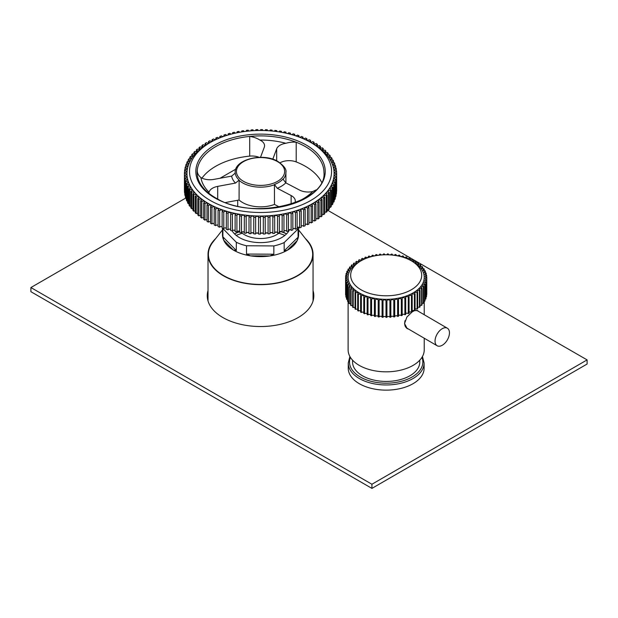 <?xml version="1.0" encoding="UTF-8"?>
<svg xmlns="http://www.w3.org/2000/svg" width="618" height="618" viewBox="0 0 618 618"><rect width="100%" height="100%" fill="white"/><g stroke="black" fill="none" stroke-linecap="round" stroke-linejoin="round"><path stroke-width="0.93" d="M215.667 238.587A52.515 30.321 0 0 0 208.019 254.338A52.515 30.321 0 0 0 282.032 282.009A52.515 30.321 0 0 0 313.056 254.338A52.515 30.321 0 0 0 305.416 238.587M348.251 363.06L348.251 368.243A37.93 21.9 0 0 0 357.343 382.465A37.93 21.9 0 0 0 399.313 388.784A37.93 21.9 0 0 0 424.11 368.243L424.11 363.06A37.93 21.9 180 0 1 399.313 383.608A37.93 21.9 180 0 1 357.343 377.289A37.93 21.9 180 0 1 348.251 363.06L349.896 356.486M352.561 360.155L352.561 362.024A33.619 19.405 0 0 0 360.618 374.632A33.619 19.405 0 0 0 397.814 380.232A33.619 19.405 0 0 0 419.792 362.024L419.792 360.155M286.536 233.905A39.706 22.92 0 0 0 282.611 232.175M282.055 231.966A39.706 22.92 0 0 0 280.773 231.511M239.676 231.727A39.706 22.92 0 0 0 234.539 233.905M234.5 233.874A38.44 22.194 180 0 1 239.676 231.557M281.105 231.449A38.44 22.194 180 0 1 281.8 231.711M282.866 232.136A38.44 22.194 180 0 1 286.574 233.874M236.2 235.404A40.85 23.584 180 0 1 242.271 233.249M278.811 233.249A40.85 23.584 180 0 1 284.883 235.404M289.533 229.633A29.934 17.281 180 0 1 287.864 232.399A29.934 17.281 180 0 1 259.151 242.604A29.934 17.281 180 0 1 232.198 230.908M298.594 229.911L308.019 241.908A52.136 30.104 180 0 1 308.127 266.636A52.136 30.104 180 0 1 239.243 281.816A52.136 30.104 180 0 1 212.947 242.047A52.136 30.104 180 0 1 213.055 241.908A52.136 30.104 180 0 1 213.171 241.769M298.455 227.2A38.053 21.97 180 0 1 298.069 228.977L284.172 242.565L284.172 250.846L298.069 237.266L297.165 240.618A38.053 21.97 180 0 1 295.273 243.639A38.053 21.97 180 0 1 287.254 250.305A38.053 21.97 180 0 1 269.911 255.952A38.053 21.97 180 0 1 250.429 255.844A38.053 21.97 180 0 1 233.287 249.996A38.053 21.97 180 0 1 223.708 240.201A38.053 21.97 180 0 1 222.48 234.662L222.48 228.181M298.069 237.266L298.069 228.977M298.594 227.223L298.594 234.662A38.053 21.97 180 0 1 297.165 240.618L287.254 250.305L284.172 250.846M284.172 242.565A38.053 21.97 180 0 1 273.844 245.925L246.52 245.763L246.52 254.052L273.844 254.214L273.844 245.925M273.844 254.214L269.911 255.952L250.429 255.844L246.52 254.052M246.52 245.763A38.053 21.97 180 0 1 236.315 242.287L222.889 228.544L222.889 236.833L236.315 250.568L236.315 242.287M236.315 250.568L233.287 249.996L223.708 240.201L222.889 236.833M241.507 232.623A22.835 13.187 0 0 0 259.575 238.509A22.835 13.187 0 0 0 280.703 231.518M191.719 156.493L191.719 154.786A76.114 43.94 0 0 1 192.546 153.797A1.499 0.865 0 0 0 192.561 153.812A1.499 0.865 0 0 0 194.176 153.959A1.499 0.865 0 0 0 195.064 153.171A1.499 0.865 0 0 0 194.577 152.53A1.499 0.865 0 0 0 193.897 152.329A76.114 43.94 0 0 1 194.832 151.371A1.499 0.865 0 0 0 194.909 151.425A1.499 0.865 0 0 0 196.524 151.572A1.499 0.865 0 0 0 197.412 150.784A1.499 0.865 0 0 0 196.926 150.143A1.499 0.865 0 0 0 196.331 149.95A76.114 43.94 0 0 1 197.374 149.038A1.499 0.865 0 0 0 197.513 149.123A1.499 0.865 0 0 0 199.127 149.27A1.499 0.865 0 0 0 200.016 148.482A1.499 0.865 0 0 0 199.529 147.841A1.499 0.865 0 0 0 199.027 147.671A76.114 43.94 0 0 1 200.162 146.798A1.499 0.865 0 0 0 200.363 146.922A1.499 0.865 0 0 0 201.978 147.076A1.499 0.865 0 0 0 202.866 146.288A1.499 0.865 0 0 0 202.372 145.647A1.499 0.865 0 0 0 201.962 145.493L201.962 147.076M301.229 225.964A1.499 0.865 180 0 1 303.222 225.972A1.499 0.865 180 0 1 303.639 226.343L303.639 209.772A1.499 0.865 0 0 0 303.222 209.402A1.499 0.865 0 0 0 301.615 209.247A1.499 0.865 0 0 0 300.719 210.043A1.499 0.865 0 0 0 301.213 210.676A1.499 0.865 0 0 0 301.229 210.692L301.229 227.262A76.114 43.94 0 0 1 299.614 227.833L299.614 211.263A76.114 43.94 0 0 0 301.229 210.692M305.184 224.342A1.499 0.865 180 0 1 307.107 224.388A1.499 0.865 180 0 1 307.494 224.705L307.494 208.135A1.499 0.865 0 0 0 307.107 207.818A1.499 0.865 0 0 0 305.501 207.663A1.499 0.865 0 0 0 304.604 208.459A1.499 0.865 0 0 0 305.099 209.1A1.499 0.865 0 0 0 305.184 209.139L305.184 225.709A76.114 43.94 0 0 1 303.639 226.343M308.969 222.596A1.499 0.865 180 0 1 310.815 222.665A1.499 0.865 180 0 1 311.163 222.936L311.163 206.366A1.499 0.865 0 0 0 310.815 206.095A1.499 0.865 0 0 0 309.201 205.948A1.499 0.865 0 0 0 308.312 206.736A1.499 0.865 0 0 0 308.807 207.378A1.499 0.865 0 0 0 308.969 207.447L308.969 224.025A76.114 43.94 0 0 1 307.494 224.705M312.561 220.711A1.499 0.865 180 0 1 314.33 220.819A1.499 0.865 180 0 1 314.632 221.035L314.632 204.465A1.499 0.865 0 0 0 314.33 204.241A1.499 0.865 0 0 0 312.716 204.094A1.499 0.865 0 0 0 311.827 204.882A1.499 0.865 0 0 0 312.314 205.524A1.499 0.865 0 0 0 312.561 205.632L312.561 222.202A76.114 43.94 0 0 1 311.163 222.936M315.945 218.71A1.499 0.865 180 0 1 317.629 218.842A1.499 0.865 180 0 1 317.884 219.019L317.884 202.441A1.499 0.865 0 0 0 317.629 202.271A1.499 0.865 0 0 0 316.022 202.117A1.499 0.865 0 0 0 315.126 202.905A1.499 0.865 0 0 0 315.62 203.546A1.499 0.865 0 0 0 315.945 203.677L315.945 220.255A76.114 43.94 0 0 1 314.632 221.035M319.112 216.594A1.499 0.865 180 0 1 320.711 216.748A1.499 0.865 180 0 1 320.92 216.879L320.92 200.309A1.499 0.865 0 0 0 320.711 200.178A1.499 0.865 0 0 0 319.104 200.031A1.499 0.865 0 0 0 318.208 200.819A1.499 0.865 0 0 0 318.703 201.46A1.499 0.865 0 0 0 319.112 201.615L319.112 218.185A76.114 43.94 0 0 1 317.884 219.019M322.048 214.376A1.499 0.865 180 0 1 323.562 214.554A1.499 0.865 180 0 1 323.708 214.639L323.708 198.069A1.499 0.865 0 0 0 323.562 197.976A1.499 0.865 0 0 0 321.947 197.83A1.499 0.865 0 0 0 321.059 198.617A1.499 0.865 0 0 0 321.553 199.259A1.499 0.865 0 0 0 322.048 199.429L322.048 216.006A76.114 43.94 0 0 1 320.92 216.879M324.744 212.067A1.499 0.865 180 0 1 326.165 212.252A1.499 0.865 180 0 1 326.25 212.298L326.25 195.728A1.499 0.865 0 0 0 326.165 195.682A1.499 0.865 0 0 0 324.55 195.527A1.499 0.865 0 0 0 323.662 196.323A1.499 0.865 0 0 0 324.156 196.964A1.499 0.865 0 0 0 324.744 197.15L324.744 213.72A76.114 43.94 0 0 1 323.708 214.639M327.185 209.664A1.499 0.865 180 0 1 328.513 209.865A1.499 0.865 180 0 1 328.529 209.873L328.529 193.303A1.499 0.865 0 0 0 328.513 193.295A1.499 0.865 0 0 0 326.899 193.14A1.499 0.865 0 0 0 326.01 193.936A1.499 0.865 0 0 0 326.505 194.577A1.499 0.865 0 0 0 327.185 194.778L327.185 211.348A76.114 43.94 0 0 1 326.25 212.298M329.363 207.184A1.499 0.865 180 0 1 330.545 207.37L330.545 190.8A1.499 0.865 0 0 0 328.954 190.684A1.499 0.865 0 0 0 328.096 191.464A1.499 0.865 0 0 0 328.591 192.105A1.499 0.865 0 0 0 329.363 192.322L329.363 208.892A76.114 43.94 0 0 1 328.529 209.873M331.263 204.635A1.499 0.865 180 0 1 332.283 204.797L332.283 188.227A1.499 0.865 0 0 0 330.723 188.158A1.499 0.865 0 0 0 329.912 188.93A1.499 0.865 0 0 0 330.398 189.564A1.499 0.865 0 0 0 331.263 189.788L331.263 206.358A76.114 43.94 0 0 1 330.545 207.37M332.893 202.04A1.499 0.865 180 0 1 333.735 202.171L333.735 185.593A1.499 0.865 0 0 0 332.214 185.57A1.499 0.865 0 0 0 331.441 186.327A1.499 0.865 0 0 0 331.936 186.968A1.499 0.865 0 0 0 332.893 187.192L332.893 203.762A76.114 43.94 0 0 1 332.283 204.797M334.23 199.382A1.499 0.865 180 0 1 334.902 199.49L334.902 182.92A1.499 0.865 0 0 0 332.685 183.677A1.499 0.865 0 0 0 333.179 184.319A1.499 0.865 0 0 0 334.23 184.543L334.23 201.113A76.114 43.94 0 0 1 333.735 202.171M335.28 196.702A1.499 0.865 180 0 1 335.775 196.779L335.775 180.201A1.499 0.865 0 0 0 333.643 180.989A1.499 0.865 0 0 0 334.137 181.63A1.499 0.865 0 0 0 335.28 181.846L335.28 198.417A76.114 43.94 0 0 1 334.902 199.49M336.037 193.99A1.499 0.865 180 0 1 336.346 194.037L336.346 177.466A1.499 0.865 0 0 0 334.307 178.27A1.499 0.865 0 0 0 334.794 178.911A1.499 0.865 0 0 0 336.037 179.12L336.037 195.697A76.114 43.94 0 0 1 335.775 196.779M336.493 191.263A1.499 0.865 180 0 1 336.625 191.279L336.625 174.709A1.499 0.865 0 0 0 334.67 175.527A1.499 0.865 0 0 0 335.165 176.169A1.499 0.865 0 0 0 336.493 176.377L336.493 192.947A76.114 43.94 0 0 1 336.346 194.037M336.601 173.619L336.601 171.951A1.499 0.865 0 0 0 334.74 172.785A1.499 0.865 0 0 0 335.226 173.426A1.499 0.865 0 0 0 336.656 173.612L336.656 190.189A76.114 43.94 0 0 1 336.625 191.279M336.277 170.892L336.277 169.193A1.499 0.865 0 0 0 334.5 170.043A1.499 0.865 0 0 0 334.995 170.684A1.499 0.865 0 0 0 336.509 170.854A76.114 43.94 0 0 1 336.601 171.951M335.651 168.173L335.651 166.458A1.499 0.865 0 0 0 333.975 167.316A1.499 0.865 0 0 0 334.462 167.957A1.499 0.865 0 0 0 336.068 168.104A76.114 43.94 0 0 1 336.277 169.193M334.732 165.469L334.732 163.747A1.499 0.865 0 0 0 333.148 164.612A1.499 0.865 0 0 0 333.635 165.253A1.499 0.865 0 0 0 335.327 165.377A76.114 43.94 0 0 1 335.651 166.458M333.519 162.804L333.519 161.074A1.499 0.865 0 0 0 332.028 161.939A1.499 0.865 0 0 0 332.523 162.58A1.499 0.865 0 0 0 334.292 162.688A76.114 43.94 0 0 1 334.732 163.747M332.02 160.178L332.02 158.455A1.499 0.865 0 0 0 330.622 159.32A1.499 0.865 0 0 0 331.109 159.962A1.499 0.865 0 0 0 332.963 160.031A76.114 43.94 0 0 1 333.519 161.074M330.236 157.605L330.236 155.898A1.499 0.865 0 0 0 328.93 156.748A1.499 0.865 0 0 0 329.425 157.389A1.499 0.865 0 0 0 331.348 157.435A76.114 43.94 0 0 1 332.02 158.455M328.181 155.103L328.181 153.403A1.499 0.865 0 0 0 326.968 154.253A1.499 0.865 0 0 0 327.455 154.894A1.499 0.865 0 0 0 329.456 154.902A76.114 43.94 0 0 1 330.236 155.898M325.856 152.661L325.856 150.993A1.499 0.865 0 0 0 324.736 151.827A1.499 0.865 0 0 0 325.222 152.468A1.499 0.865 0 0 0 327.293 152.437A76.114 43.94 0 0 1 328.181 153.403M323.276 150.313L323.276 148.668A1.499 0.865 0 0 0 322.241 149.486A1.499 0.865 0 0 0 322.735 150.128A1.499 0.865 0 0 0 324.859 150.058A76.114 43.94 0 0 1 325.856 150.993M320.441 148.05L320.441 146.443A1.499 0.865 0 0 0 319.498 147.246A1.499 0.865 0 0 0 319.993 147.887A1.499 0.865 0 0 0 322.179 147.772A76.114 43.94 0 0 1 323.276 148.668M317.374 145.887L317.374 144.326A1.499 0.865 0 0 0 316.516 145.106A1.499 0.865 0 0 0 317.011 145.748A1.499 0.865 0 0 0 319.259 145.593A76.114 43.94 0 0 1 320.441 146.443M314.083 143.832L314.083 142.318A1.499 0.865 0 0 0 313.311 143.075A1.499 0.865 0 0 0 313.805 143.716A1.499 0.865 0 0 0 316.099 143.515A76.114 43.94 0 0 1 317.374 144.326M310.584 141.901L310.584 140.441A1.499 0.865 0 0 0 309.888 141.167A1.499 0.865 0 0 0 310.383 141.808A1.499 0.865 0 0 0 312.723 141.561A76.114 43.94 0 0 1 314.083 142.318M306.883 140.085L306.883 138.695A1.499 0.865 0 0 0 306.265 139.39A1.499 0.865 0 0 0 306.76 140.031A1.499 0.865 0 0 0 309.139 139.73A76.114 43.94 0 0 1 310.584 140.441M302.998 138.409L302.998 137.08A1.499 0.865 0 0 0 302.457 137.744A1.499 0.865 0 0 0 302.951 138.386A1.499 0.865 0 0 0 305.369 138.038A76.114 43.94 0 0 1 306.883 138.695M298.95 136.872L298.95 135.612A1.499 0.865 0 0 0 298.479 136.246A1.499 0.865 0 0 0 298.973 136.879A1.499 0.865 0 0 0 301.414 136.485A76.114 43.94 0 0 1 302.998 137.08M294.747 135.473L294.747 134.299A1.499 0.865 0 0 0 294.346 134.886A1.499 0.865 0 0 0 294.84 135.527A1.499 0.865 0 0 0 297.304 135.072A76.114 43.94 0 0 1 298.95 135.612M290.414 134.23L290.414 133.133A1.499 0.865 0 0 0 290.074 133.681A1.499 0.865 0 0 0 290.514 134.291M285.956 133.14L285.956 132.128A1.499 0.865 0 0 0 285.671 132.638A1.499 0.865 0 0 0 286.034 133.194M281.399 132.213L281.399 131.294A1.499 0.865 0 0 0 281.175 131.75A1.499 0.865 0 0 0 281.499 132.291M276.764 131.449L276.764 130.614A1.499 0.865 0 0 0 276.578 131.031A1.499 0.865 0 0 0 276.903 131.572M272.067 130.846L272.067 130.112A1.499 0.865 0 0 0 271.92 130.483A1.499 0.865 0 0 0 272.26 131.031M267.316 130.413L267.316 129.78A1.499 0.865 0 0 0 267.215 130.097A1.499 0.865 0 0 0 267.586 130.668M262.542 130.151L262.542 129.626A1.499 0.865 0 0 0 262.472 129.888A1.499 0.865 0 0 0 262.889 130.491M257.76 130.066L257.76 129.633A1.499 0.865 0 0 0 257.714 129.85A1.499 0.865 0 0 0 258.2 130.491M252.994 130.143L252.994 129.826A1.499 0.865 0 0 0 252.963 129.981A1.499 0.865 0 0 0 253.457 130.622A1.499 0.865 0 0 0 253.542 130.668M248.251 130.398L248.251 130.182A1.499 0.865 0 0 0 248.235 130.29A1.499 0.865 0 0 0 248.73 130.931A1.499 0.865 0 0 0 248.93 131.016M243.562 130.823L243.562 130.715A1.499 0.865 0 0 0 243.554 130.769A1.499 0.865 0 0 0 244.048 131.41A1.499 0.865 0 0 0 244.38 131.541M237.042 132.777A1.499 0.865 0 0 0 237.382 132.229A1.499 0.865 0 0 0 237.127 131.742A76.114 43.94 0 0 1 238.934 131.418A1.499 0.865 0 0 0 239.421 132.051A1.499 0.865 0 0 0 239.939 132.229M232.546 133.782A1.499 0.865 0 0 0 232.94 133.202A1.499 0.865 0 0 0 232.623 132.669A76.114 43.94 0 0 1 234.392 132.283A1.499 0.865 0 0 0 234.879 132.862A1.499 0.865 0 0 0 235.605 133.071M228.057 135.002A1.499 0.865 0 0 0 228.606 134.338A1.499 0.865 0 0 0 228.235 133.766A76.114 43.94 0 0 1 229.958 133.31A1.499 0.865 0 0 0 230.437 133.843A1.499 0.865 0 0 0 231.441 134.067M201.962 145.493A76.114 43.94 0 0 1 203.191 144.658A1.499 0.865 0 0 0 203.446 144.836A1.499 0.865 0 0 0 205.06 144.983A1.499 0.865 0 0 0 205.948 144.195A1.499 0.865 0 0 0 205.454 143.554A1.499 0.865 0 0 0 205.13 143.422A76.114 43.94 0 0 1 206.443 142.634A1.499 0.865 0 0 0 206.752 142.858A1.499 0.865 0 0 0 208.359 143.005A1.499 0.865 0 0 0 209.255 142.217A1.499 0.865 0 0 0 208.76 141.576A1.499 0.865 0 0 0 208.513 141.476A76.114 43.94 0 0 1 209.911 140.734A1.499 0.865 0 0 0 210.259 141.004A1.499 0.865 0 0 0 211.874 141.159A1.499 0.865 0 0 0 212.762 140.363A1.499 0.865 0 0 0 212.275 139.73A1.499 0.865 0 0 0 212.105 139.653A76.114 43.94 0 0 1 213.581 138.965A1.499 0.865 0 0 0 213.967 139.289A1.499 0.865 0 0 0 215.582 139.436A1.499 0.865 0 0 0 216.47 138.648A1.499 0.865 0 0 0 215.976 138.007A1.499 0.865 0 0 0 215.891 137.961A76.114 43.94 0 0 1 217.436 137.335A1.499 0.865 0 0 0 217.853 137.706A1.499 0.865 0 0 0 219.467 137.853A1.499 0.865 0 0 0 220.356 137.065A1.499 0.865 0 0 0 219.869 136.423A76.114 43.94 0 0 1 221.46 135.844A1.499 0.865 0 0 0 221.908 136.261A1.499 0.865 0 0 0 223.515 136.416A1.499 0.865 0 0 0 224.404 135.628A1.499 0.865 0 0 0 223.971 135.01A76.114 43.94 0 0 1 225.64 134.5A1.499 0.865 0 0 0 226.103 134.979A1.499 0.865 0 0 0 227.517 135.164M200.927 177.59A59.838 34.546 0 0 0 209.046 192.19A12.684 7.323 180 0 1 217.69 186.381L217.69 199.073C255.079 220.997 327.185 202.063 323.963 172.515A63.43 36.616 0 0 0 303.144 145.384A63.43 36.616 0 0 0 296.207 142.233A63.43 36.616 0 0 0 249.711 136.431A63.43 36.616 0 0 0 197.281 169.819C197.049 172.847 198.262 175.435 200.927 177.59A12.684 7.323 180 0 0 213.813 179.405L231.642 176.099L235.249 173.102A25.33 14.623 0 0 0 239.127 180.07L239.089 200.016L225.462 202.542M197.281 171.124L197.281 169.819A63.43 36.616 0 0 0 197.111 172.515C197.343 182.835 204.195 191.688 217.675 199.066M280.101 162.797A12.684 7.323 180 0 1 296.207 161.916A63.43 36.616 180 0 1 303.144 165.068A63.43 36.616 180 0 1 321.584 182.256M308.251 141.097A71.039 41.012 0 0 0 210.305 142.48A71.039 41.012 0 0 0 212.824 201.862A71.039 41.012 0 0 0 311.982 199.761A71.039 41.012 0 0 0 310.769 142.48A71.039 41.012 0 0 0 308.251 141.097M210.305 142.48L208.513 143.515A73.573 42.48 0 0 0 211.117 205.021A73.573 42.48 0 0 0 313.82 202.843A73.573 42.48 0 0 0 312.569 143.515L310.769 142.48M296.207 161.916L296.207 142.233C293.056 141.87 289.603 142.225 285.848 143.283A59.838 34.546 0 0 0 259.884 140.039C256.849 138.138 253.457 136.933 249.711 136.431L249.711 156.115A12.684 7.323 180 0 1 259.205 157.351M259.884 140.039A12.684 7.323 180 0 1 260.394 140.294A12.684 7.323 180 0 1 264.566 145.724A12.684 7.323 180 0 1 264.28 147.269L260.51 157.335M199.027 147.671L199.027 149.293M196.331 149.95L196.331 151.611M193.897 152.329L193.897 154.013M191.719 154.786A1.499 0.865 180 0 1 192.978 155.636A1.499 0.865 180 0 1 192.121 156.416A1.499 0.865 180 0 1 190.529 156.308A76.114 43.94 0 0 0 189.811 157.312L189.811 159.035M189.811 157.312A1.499 0.865 180 0 1 191.171 158.177A1.499 0.865 180 0 1 190.352 158.942A1.499 0.865 180 0 1 188.799 158.88A76.114 43.94 0 0 0 188.189 159.907L188.189 161.638M188.189 159.907A1.499 0.865 180 0 1 189.633 160.773A1.499 0.865 180 0 1 188.861 161.53A1.499 0.865 180 0 1 187.339 161.507A76.114 43.94 0 0 0 186.845 162.565L186.845 164.288M186.845 162.565A1.499 0.865 180 0 1 188.39 163.422A1.499 0.865 180 0 1 186.172 164.187A76.114 43.94 0 0 0 185.794 165.253L185.794 166.976M185.794 165.253A1.499 0.865 180 0 1 187.432 166.118A1.499 0.865 180 0 1 185.3 166.899A76.114 43.94 0 0 0 185.037 167.98L185.037 169.687M185.037 167.98A1.499 0.865 180 0 1 186.775 168.838A1.499 0.865 180 0 1 184.728 169.641A76.114 43.94 0 0 0 184.581 170.73L184.581 172.414M184.581 170.73A1.499 0.865 180 0 1 186.404 171.572A1.499 0.865 180 0 1 184.45 172.391A76.114 43.94 0 0 0 184.427 173.488L184.427 190.058A1.499 0.865 180 0 1 184.473 190.05M184.566 192.816A76.114 43.94 0 0 1 184.473 191.727L184.473 175.157A76.114 43.94 0 0 0 184.566 176.246L184.566 192.816A1.499 0.865 180 0 1 184.797 192.785M185.014 195.566A76.114 43.94 0 0 1 184.797 194.485L184.797 177.907A76.114 43.94 0 0 0 185.014 178.996L185.014 195.566A1.499 0.865 180 0 1 185.423 195.504M185.755 198.293A76.114 43.94 0 0 1 185.423 197.219L185.423 180.649A76.114 43.94 0 0 0 185.755 181.723L185.755 198.293A1.499 0.865 180 0 1 186.342 198.2M186.791 200.989A76.114 43.94 0 0 1 186.342 199.931L186.342 183.353A76.114 43.94 0 0 0 186.791 184.419L186.791 200.989A1.499 0.865 180 0 1 187.555 200.873M188.119 203.639A76.114 43.94 0 0 1 187.555 202.596L187.555 186.026A76.114 43.94 0 0 0 188.119 187.069L188.119 203.639A1.499 0.865 180 0 1 189.054 203.492M189.734 206.242A76.114 43.94 0 0 1 189.054 205.222L189.054 188.644A76.114 43.94 0 0 0 189.734 189.672L189.734 206.242A1.499 0.865 180 0 1 190.838 206.064M191.626 208.776A76.114 43.94 0 0 1 190.838 207.779L190.838 191.209A76.114 43.94 0 0 0 191.626 192.206L191.626 208.776A1.499 0.865 180 0 1 192.901 208.575M193.789 211.24A76.114 43.94 0 0 1 192.901 210.274L192.901 193.697A76.114 43.94 0 0 0 193.789 194.662L193.789 211.24A1.499 0.865 180 0 1 195.226 211.008M196.215 213.619A76.114 43.94 0 0 1 195.226 212.685L195.226 196.115A76.114 43.94 0 0 0 196.215 197.042L196.215 213.619A1.499 0.865 180 0 1 197.806 213.364M198.896 215.898A76.114 43.94 0 0 1 197.806 215.01L197.806 198.432A76.114 43.94 0 0 0 198.896 199.328L198.896 215.898A1.499 0.865 180 0 1 200.634 215.628M201.823 218.084A76.114 43.94 0 0 1 200.634 217.235L200.634 200.657A76.114 43.94 0 0 0 201.823 201.514L201.823 218.084A1.499 0.865 180 0 1 203.701 217.791M204.983 220.155A76.114 43.94 0 0 1 203.701 219.351L203.701 202.781A76.114 43.94 0 0 0 204.983 203.585L204.983 220.155A1.499 0.865 180 0 1 206.991 219.838M208.359 222.117A76.114 43.94 0 0 1 206.991 221.352L206.991 204.782A76.114 43.94 0 0 0 208.359 205.539L208.359 222.117A1.499 0.865 180 0 1 210.499 221.777M211.935 223.94A76.114 43.94 0 0 1 210.499 223.237L210.499 206.659A76.114 43.94 0 0 0 211.935 207.37L211.935 223.94A1.499 0.865 180 0 1 214.199 223.585M215.713 225.64A76.114 43.94 0 0 1 214.199 224.983L214.199 208.413A76.114 43.94 0 0 0 215.713 209.062L215.713 225.64A1.499 0.865 180 0 1 218.077 225.261M219.66 227.192A76.114 43.94 0 0 1 218.077 226.59L218.077 210.02A76.114 43.94 0 0 0 219.66 210.622L219.66 227.192A1.499 0.865 180 0 1 222.125 226.806M223.778 228.598A76.114 43.94 0 0 1 222.125 228.057L222.125 211.487A76.114 43.94 0 0 0 223.778 212.028L223.778 228.598A1.499 0.865 180 0 1 224.844 227.957A1.499 0.865 180 0 1 226.327 228.196M228.034 229.857A76.114 43.94 0 0 1 226.327 229.378L226.327 212.808A76.114 43.94 0 0 0 228.034 213.287L228.034 229.857A1.499 0.865 180 0 1 229.116 229.154A1.499 0.865 180 0 1 230.668 229.44M232.414 230.954A76.114 43.94 0 0 1 230.668 230.545L230.668 213.967A76.114 43.94 0 0 0 232.414 214.384L232.414 230.954A1.499 0.865 180 0 1 233.511 230.205A1.499 0.865 180 0 1 235.118 230.529M236.91 231.897A76.114 43.94 0 0 1 235.118 231.541L235.118 214.971A76.114 43.94 0 0 0 236.91 215.327L236.91 231.897A1.499 0.865 180 0 1 238.015 231.086A1.499 0.865 180 0 1 239.676 231.464M239.676 232.383L239.676 215.813A76.114 43.94 0 0 0 241.507 216.099L241.507 232.669A76.114 43.94 0 0 1 239.676 232.383M244.311 233.056L244.311 216.485A76.114 43.94 0 0 0 246.165 216.702L246.165 233.28A76.114 43.94 0 0 1 244.311 233.056M249.015 233.558L249.015 216.988A76.114 43.94 0 0 0 250.893 217.142L250.893 233.712A76.114 43.94 0 0 1 249.015 233.558M253.759 233.89L253.759 217.32A76.114 43.94 0 0 0 255.651 217.405L255.651 233.975A76.114 43.94 0 0 1 253.759 233.89M258.533 234.052L258.533 217.482A76.114 43.94 0 0 0 260.425 217.497L260.425 234.067A76.114 43.94 0 0 1 258.533 234.052M263.314 234.037L263.314 217.466A76.114 43.94 0 0 0 265.207 217.412L265.207 233.983A76.114 43.94 0 0 1 263.314 234.037M268.088 233.851L268.088 217.281A76.114 43.94 0 0 0 269.966 217.157L269.966 233.728A76.114 43.94 0 0 1 268.088 233.851M272.824 233.488L272.824 216.918A76.114 43.94 0 0 0 274.693 216.725L274.693 233.303A76.114 43.94 0 0 1 272.824 233.488M277.521 232.963L277.521 216.385A76.114 43.94 0 0 0 279.359 216.13L279.359 232.7A76.114 43.94 0 0 1 277.521 232.963M282.148 232.26L282.148 215.69A76.114 43.94 0 0 0 283.956 215.365L283.956 231.935A76.114 43.94 0 0 1 282.148 232.26A1.499 0.865 180 0 0 281.043 231.426A1.499 0.865 180 0 0 279.359 231.82M286.682 231.395L286.682 214.817A76.114 43.94 0 0 0 288.451 214.431L288.451 231.008A76.114 43.94 0 0 1 286.682 231.395A1.499 0.865 180 0 0 285.586 230.614A1.499 0.865 180 0 0 283.956 230.962M291.124 230.367L291.124 213.789A76.114 43.94 0 0 0 292.847 213.341L292.847 229.911A76.114 43.94 0 0 1 291.124 230.367A1.499 0.865 180 0 0 290.027 229.641A1.499 0.865 180 0 0 288.451 229.942M295.435 229.178L295.435 212.6A76.114 43.94 0 0 0 297.111 212.09L297.111 228.66A76.114 43.94 0 0 1 295.435 229.178A1.499 0.865 180 0 0 294.361 228.506A1.499 0.865 180 0 0 292.847 228.768M303.639 209.772A76.114 43.94 0 0 0 305.184 209.139M307.494 208.135A76.114 43.94 0 0 0 308.969 207.447M311.163 206.366A76.114 43.94 0 0 0 312.561 205.632M314.632 204.465A76.114 43.94 0 0 0 315.945 203.677M317.884 202.441A76.114 43.94 0 0 0 319.112 201.615M320.92 200.309A76.114 43.94 0 0 0 322.048 199.429M323.708 198.069A76.114 43.94 0 0 0 324.744 197.15M326.25 195.728A76.114 43.94 0 0 0 327.185 194.778M328.529 193.303A76.114 43.94 0 0 0 329.363 192.322M330.545 190.8A76.114 43.94 0 0 0 331.263 189.788M332.283 188.227A76.114 43.94 0 0 0 332.893 187.192M333.735 185.593A76.114 43.94 0 0 0 334.23 184.543M334.902 182.92A76.114 43.94 0 0 0 335.28 181.846M335.775 180.201A76.114 43.94 0 0 0 336.037 179.12M336.346 177.466A76.114 43.94 0 0 0 336.493 176.377M336.625 174.709A76.114 43.94 0 0 0 336.656 173.612M294.747 134.299A76.114 43.94 0 0 0 293.048 133.82A1.499 0.865 0 0 1 291.418 134.546M290.414 133.133A76.114 43.94 0 0 0 288.66 132.715A1.499 0.865 0 0 1 287.331 133.496M285.956 132.128A76.114 43.94 0 0 0 284.164 131.781A1.499 0.865 0 0 1 283.075 132.584M281.399 131.294A76.114 43.94 0 0 0 279.575 131.001L279.575 131.062M276.764 130.614A76.114 43.94 0 0 0 274.91 130.398L274.91 130.56M272.067 130.112A76.114 43.94 0 0 0 270.19 129.965L270.19 130.236M267.316 129.78A76.114 43.94 0 0 0 265.431 129.695L265.431 130.074M262.542 129.626A76.114 43.94 0 0 0 260.649 129.61L260.649 130.089M257.76 129.633A76.114 43.94 0 0 0 255.867 129.687L255.867 130.274M252.994 129.826A76.114 43.94 0 0 0 251.109 129.95L251.109 130.637M248.251 130.182A76.114 43.94 0 0 0 246.389 130.375L246.389 131.163M243.562 130.715A76.114 43.94 0 0 0 241.715 130.97L241.715 131.85M237.127 131.742L237.127 132.708M232.623 132.669L232.623 133.727M228.235 133.766L228.235 134.909M223.971 135.01L223.971 136.238M219.869 136.423A1.499 0.865 0 0 0 219.846 136.416L219.846 137.714M215.891 137.961L215.891 139.328M212.105 139.653L212.105 141.082M208.513 141.476L208.513 142.959M205.13 143.422L205.13 144.967M201.97 178.131A63.43 36.616 180 0 1 249.711 156.115M276.679 160.757L276.679 148.814L272.793 159.197M276.679 148.814A12.684 7.323 180 0 1 285.848 143.283M296.416 202.24A59.838 34.546 0 0 0 312.685 191.534L316.007 189.958M312.685 191.534A12.684 7.323 180 0 1 299.645 190.112L285.779 182.851A29.015 16.756 180 0 1 277.258 188.281L274.446 184.481A25.33 14.623 0 0 0 282.967 179.05L285.779 182.851M197.281 169.819L197.25 170.421M291.124 204.102L291.124 195.543L277.258 188.281M279.321 206.968L274.477 204.434L274.446 184.481M291.124 195.543A12.684 7.323 180 0 1 295.296 200.966A12.684 7.323 180 0 1 294.879 202.82M209.046 192.19L208.884 193.195M217.69 186.381L235.52 183.075A29.015 16.756 180 0 1 231.642 176.099M239.127 180.07L235.52 183.075M229.664 229.131A71.039 41.012 0 0 0 230.568 229.378M233.743 230.182A71.039 41.012 0 0 0 235.049 230.475M238.007 231.093A71.039 41.012 0 0 0 239.575 231.387M242.403 231.85A71.039 41.012 0 0 0 244.172 232.105M246.906 232.445A71.039 41.012 0 0 0 248.815 232.646M251.495 232.878A71.039 41.012 0 0 0 253.496 233.009M256.138 233.133A71.039 41.012 0 0 0 258.185 233.187M260.819 233.21A71.039 41.012 0 0 0 262.874 233.187M265.508 233.11A71.039 41.012 0 0 0 267.54 233.009M270.197 232.831A71.039 41.012 0 0 0 272.152 232.654M274.856 232.368A71.039 41.012 0 0 0 276.694 232.136M279.475 231.727A71.039 41.012 0 0 0 281.144 231.449M284.033 230.9A71.039 41.012 0 0 0 285.47 230.599M288.536 229.888A71.039 41.012 0 0 0 289.641 229.61M293.025 228.668A71.039 41.012 0 0 0 293.565 228.506M274.477 204.434A25.369 14.647 180 0 1 239.089 200.016M297.111 227.439A1.499 0.865 180 0 1 298.564 227.215A1.499 0.865 180 0 1 299.614 227.833M274.693 232.515A1.499 0.865 180 0 1 276.331 232.059A1.499 0.865 180 0 1 277.521 232.855M269.966 233.04A1.499 0.865 180 0 1 271.557 232.53A1.499 0.865 180 0 1 272.824 233.28M265.207 233.395A1.499 0.865 180 0 1 266.737 232.831A1.499 0.865 180 0 1 268.088 233.534M260.425 233.581A1.499 0.865 180 0 1 261.893 232.963A1.499 0.865 180 0 1 263.314 233.612M255.651 233.596A1.499 0.865 180 0 1 257.042 232.924A1.499 0.865 180 0 1 258.533 233.519M250.893 233.442A1.499 0.865 180 0 1 252.206 232.716A1.499 0.865 180 0 1 253.759 233.264M246.165 233.11A1.499 0.865 180 0 1 247.401 232.345A1.499 0.865 180 0 1 249.015 232.831M241.507 232.615A1.499 0.865 180 0 1 242.65 231.804A1.499 0.865 180 0 1 244.311 232.229M184.427 173.488A1.499 0.865 180 0 1 186.342 174.315A1.499 0.865 180 0 1 184.473 175.157M184.566 176.246A1.499 0.865 180 0 1 186.574 177.057A1.499 0.865 180 0 1 184.797 177.907M185.014 178.996A1.499 0.865 180 0 1 187.107 179.792A1.499 0.865 180 0 1 185.423 180.649M185.755 181.723A1.499 0.865 180 0 1 187.934 182.495A1.499 0.865 180 0 1 186.342 183.353M186.791 184.419A1.499 0.865 180 0 1 188.297 184.411A1.499 0.865 180 0 1 189.046 185.161A1.499 0.865 180 0 1 187.555 186.026M188.119 187.069A1.499 0.865 180 0 1 189.656 187.022A1.499 0.865 180 0 1 190.46 187.787A1.499 0.865 180 0 1 189.054 188.644M189.734 189.672A1.499 0.865 180 0 1 191.31 189.571A1.499 0.865 180 0 1 192.144 190.352A1.499 0.865 180 0 1 190.838 191.209M191.626 192.206A1.499 0.865 180 0 1 193.225 192.067A1.499 0.865 180 0 1 194.114 192.855A1.499 0.865 180 0 1 192.901 193.697M193.789 194.662A1.499 0.865 180 0 1 195.419 194.477A1.499 0.865 180 0 1 196.346 195.273A1.499 0.865 180 0 1 195.226 196.115M196.215 197.042A1.499 0.865 180 0 1 197.868 196.802A1.499 0.865 180 0 1 198.834 197.613A1.499 0.865 180 0 1 197.806 198.432M198.896 199.328A1.499 0.865 180 0 1 200.564 199.042A1.499 0.865 180 0 1 201.576 199.861A1.499 0.865 180 0 1 200.634 200.657M201.823 201.514A1.499 0.865 180 0 1 203.5 201.174A1.499 0.865 180 0 1 204.558 202.001A1.499 0.865 180 0 1 203.701 202.781M204.983 203.585A1.499 0.865 180 0 1 206.659 203.191A1.499 0.865 180 0 1 207.764 204.025A1.499 0.865 180 0 1 206.991 204.782M208.359 205.539A1.499 0.865 180 0 1 210.035 205.091A1.499 0.865 180 0 1 211.186 205.933A1.499 0.865 180 0 1 210.499 206.659M211.935 207.37A1.499 0.865 180 0 1 213.612 206.868A1.499 0.865 180 0 1 214.809 207.71A1.499 0.865 180 0 1 214.199 208.413M215.713 209.062A1.499 0.865 180 0 1 217.374 208.505A1.499 0.865 180 0 1 218.617 209.355A1.499 0.865 180 0 1 218.077 210.02M219.66 210.622A1.499 0.865 180 0 1 221.314 210.004A1.499 0.865 180 0 1 222.596 210.862A1.499 0.865 180 0 1 222.125 211.487M223.778 212.028A1.499 0.865 180 0 1 225.4 211.356A1.499 0.865 180 0 1 226.729 212.213A1.499 0.865 180 0 1 226.327 212.808M228.034 213.287A1.499 0.865 180 0 1 229.626 212.561A1.499 0.865 180 0 1 231.008 213.419A1.499 0.865 180 0 1 230.668 213.967M232.414 214.384A1.499 0.865 180 0 1 233.975 213.604A1.499 0.865 180 0 1 235.404 214.469A1.499 0.865 180 0 1 235.118 214.971M236.91 215.327A1.499 0.865 180 0 1 238.432 214.485A1.499 0.865 180 0 1 239.908 215.35A1.499 0.865 180 0 1 239.676 215.813M241.507 216.099A1.499 0.865 180 0 1 241.499 216.068A1.499 0.865 180 0 1 242.998 215.203A1.499 0.865 180 0 1 244.496 216.068A1.499 0.865 180 0 1 244.311 216.485M246.165 216.702A1.499 0.865 180 0 1 246.165 216.624A1.499 0.865 180 0 1 247.656 215.759A1.499 0.865 180 0 1 249.154 216.624A1.499 0.865 180 0 1 249.015 216.988M250.893 217.142A1.499 0.865 180 0 1 250.869 217.003A1.499 0.865 180 0 1 252.368 216.138A1.499 0.865 180 0 1 253.867 217.003A1.499 0.865 180 0 1 253.759 217.32M255.651 217.405A1.499 0.865 180 0 1 255.613 217.212A1.499 0.865 180 0 1 257.111 216.354A1.499 0.865 180 0 1 258.61 217.212A1.499 0.865 180 0 1 258.533 217.482M260.425 217.497A1.499 0.865 180 0 1 260.371 217.25A1.499 0.865 180 0 1 261.862 216.385A1.499 0.865 180 0 1 263.361 217.25A1.499 0.865 180 0 1 263.314 217.466M265.207 217.412A1.499 0.865 180 0 1 265.122 217.119A1.499 0.865 180 0 1 266.613 216.254A1.499 0.865 180 0 1 268.112 217.119A1.499 0.865 180 0 1 268.088 217.281M269.966 217.157A1.499 0.865 180 0 1 269.842 216.81A1.499 0.865 180 0 1 271.341 215.945A1.499 0.865 180 0 1 272.839 216.81A1.499 0.865 180 0 1 272.824 216.918M274.693 216.725A1.499 0.865 180 0 1 274.531 216.339A1.499 0.865 180 0 1 276.022 215.473A1.499 0.865 180 0 1 277.521 216.339A1.499 0.865 180 0 1 277.521 216.385M279.359 216.13A1.499 0.865 180 0 1 279.151 215.69A1.499 0.865 180 0 1 280.649 214.825A1.499 0.865 180 0 1 282.148 215.69M283.956 215.365A1.499 0.865 180 0 1 283.693 214.879A1.499 0.865 180 0 1 285.145 214.013A1.499 0.865 180 0 1 286.682 214.817M288.451 214.431A1.499 0.865 180 0 1 288.142 213.905A1.499 0.865 180 0 1 289.541 213.04A1.499 0.865 180 0 1 291.124 213.789M292.847 213.341A1.499 0.865 180 0 1 292.469 212.77A1.499 0.865 180 0 1 293.828 211.904A1.499 0.865 180 0 1 295.435 212.6M297.111 212.09A1.499 0.865 180 0 1 296.671 211.48A1.499 0.865 180 0 1 297.976 210.622A1.499 0.865 180 0 1 299.614 211.263M278.672 131.827A1.499 0.865 0 0 0 279.575 131.031A1.499 0.865 0 0 0 279.575 131.001M274.168 131.225A1.499 0.865 0 0 0 274.917 130.483A1.499 0.865 0 0 0 274.91 130.398M269.587 130.8A1.499 0.865 0 0 0 270.205 130.097A1.499 0.865 0 0 0 270.19 129.965M264.944 130.545A1.499 0.865 0 0 0 265.462 129.888A1.499 0.865 0 0 0 265.431 129.695M260.263 130.468A1.499 0.865 0 0 0 260.711 129.85A1.499 0.865 0 0 0 260.649 129.61M255.566 130.568A1.499 0.865 0 0 0 255.96 129.981A1.499 0.865 0 0 0 255.867 129.687M250.885 130.846A1.499 0.865 0 0 0 251.232 130.29A1.499 0.865 0 0 0 251.109 129.95M246.219 131.31A1.499 0.865 0 0 0 246.551 130.769A1.499 0.865 0 0 0 246.389 130.375M241.599 131.951A1.499 0.865 0 0 0 241.924 131.41A1.499 0.865 0 0 0 241.715 130.97M208.019 294.732A53.279 30.761 0 0 0 207.378 297.845M208.019 290.591A53.279 30.761 0 0 0 207.262 295.775A53.279 30.761 0 0 0 222.882 317.536A53.279 30.761 0 0 0 280.943 324.187A53.279 30.761 0 0 0 313.82 295.775A53.279 30.761 0 0 0 313.056 290.591M371.92 488.39L371.92 484.249L30.9 287.548L30.9 291.696L371.92 488.39L587.1 364.041L587.1 359.9L327.185 209.981M30.9 287.548L185.686 198.1M220.031 178.254L235.79 169.147M371.92 484.249L587.1 359.9M313.697 297.845A53.279 30.761 0 0 0 313.056 294.732M414.338 310.73L412.183 311.881L406.899 317.042L404.543 323.531L407.208 328.591L408.699 329.162M406.544 328.127A10.406 6.033 120.2 0 0 407.2 328.289M410.182 259.498L410.182 258.455A1.499 0.865 0 0 0 409.873 258.981A1.499 0.865 0 0 0 410.792 259.776A1.499 0.865 0 0 0 412.422 259.591A1.499 0.865 0 0 0 412.53 259.529A40.595 23.438 0 0 1 413.226 259.877A1.499 0.865 0 0 0 412.832 260.464A1.499 0.865 0 0 0 413.751 261.267A1.499 0.865 0 0 0 415.381 261.082A1.499 0.865 0 0 0 415.389 261.074A40.595 23.438 0 0 1 416.022 261.468A1.499 0.865 0 0 0 415.52 262.117A1.499 0.865 0 0 0 416.377 262.897A1.499 0.865 0 0 0 417.969 262.781A40.595 23.438 0 0 1 418.54 263.206A1.499 0.865 0 0 0 417.922 263.901A1.499 0.865 0 0 0 418.718 264.666A1.499 0.865 0 0 0 420.255 264.62A40.595 23.438 0 0 1 420.758 265.076A1.499 0.865 0 0 0 420.016 265.817A1.499 0.865 0 0 0 422.225 266.582A40.595 23.438 0 0 1 422.642 267.061A1.499 0.865 0 0 0 421.785 267.841A1.499 0.865 0 0 0 423.863 268.637A40.595 23.438 0 0 1 424.195 269.139A1.499 0.865 0 0 0 423.199 269.95A1.499 0.865 0 0 0 425.145 270.777A40.595 23.438 0 0 1 425.393 271.294A1.499 0.865 0 0 0 424.257 272.136A1.499 0.865 0 0 0 426.057 272.978A40.595 23.438 0 0 1 426.219 273.511A1.499 0.865 0 0 0 424.945 274.361A1.499 0.865 0 0 0 426.605 275.219A40.595 23.438 0 0 1 426.675 275.759A1.499 0.865 0 0 0 425.254 276.617A1.499 0.865 0 0 0 426.775 277.482L426.775 294.06A40.595 23.438 0 0 1 426.752 294.593L426.752 278.023A40.595 23.438 0 0 0 426.775 277.482M406.907 258.115L406.907 257.204A1.499 0.865 0 0 0 406.683 257.66A1.499 0.865 0 0 0 407.61 258.455A1.499 0.865 0 0 0 409.24 258.27A1.499 0.865 0 0 0 409.425 258.139A40.595 23.438 0 0 1 410.182 258.455M403.446 256.91L403.446 256.146A1.499 0.865 0 0 0 403.291 256.524A1.499 0.865 0 0 0 404.211 257.32A1.499 0.865 0 0 0 405.841 257.142A1.499 0.865 0 0 0 406.103 256.933A40.595 23.438 0 0 1 406.907 257.204M399.815 255.891L399.815 255.28A1.499 0.865 0 0 0 399.722 255.582A1.499 0.865 0 0 0 400.642 256.385A1.499 0.865 0 0 0 402.272 256.2A1.499 0.865 0 0 0 402.596 255.922A40.595 23.438 0 0 1 403.446 256.146M396.068 255.072L396.068 254.624A1.499 0.865 0 0 0 396.014 254.848A1.499 0.865 0 0 0 396.934 255.643A1.499 0.865 0 0 0 398.564 255.466A1.499 0.865 0 0 0 398.942 255.103A40.595 23.438 0 0 1 399.815 255.28M392.221 254.469L392.221 254.176A1.499 0.865 0 0 0 392.198 254.322A1.499 0.865 0 0 0 393.118 255.118A1.499 0.865 0 0 0 394.748 254.933A1.499 0.865 0 0 0 395.157 254.5A40.595 23.438 0 0 1 396.068 254.624M386.08 254.778A1.499 0.865 0 0 0 386.945 254.531A1.499 0.865 0 0 0 387.386 253.928A40.595 23.438 0 0 1 388.313 253.952A1.499 0.865 0 0 0 388.313 254.013A1.499 0.865 0 0 0 389.232 254.809A1.499 0.865 0 0 0 390.862 254.624A1.499 0.865 0 0 0 391.294 254.106A40.595 23.438 0 0 1 392.221 254.176M357.698 294.052A1.499 0.865 0 0 0 357.706 294.052A40.595 23.438 0 0 0 358.37 294.423L358.37 311.001A40.595 23.438 0 0 1 357.698 310.622L357.698 294.052A1.499 0.865 0 0 0 358.146 293.434A1.499 0.865 0 0 0 357.258 292.646A1.499 0.865 0 0 0 355.644 292.793L355.644 309.371A40.595 23.438 0 0 1 355.041 308.961L355.041 292.391A1.499 0.865 0 0 0 355.157 292.329A1.499 0.865 0 0 0 355.597 291.719A1.499 0.865 0 0 0 354.771 290.947A1.499 0.865 0 0 0 353.202 291.024L353.202 307.594A40.595 23.438 0 0 1 352.669 307.154L352.669 290.584A1.499 0.865 0 0 0 352.901 290.475A1.499 0.865 0 0 0 353.349 289.857A1.499 0.865 0 0 0 352.584 289.108A1.499 0.865 0 0 0 351.07 289.124L351.07 305.694A40.595 23.438 0 0 1 350.615 305.23L350.615 288.652A1.499 0.865 0 0 0 350.97 288.506A1.499 0.865 0 0 0 351.418 287.888A1.499 0.865 0 0 0 349.27 287.107L349.27 303.685A40.595 23.438 0 0 1 348.892 303.191L348.892 286.621A1.499 0.865 0 0 0 349.379 286.435A1.499 0.865 0 0 0 349.827 285.817A1.499 0.865 0 0 0 347.81 285.006L347.81 301.584A40.595 23.438 0 0 1 347.517 301.074L347.517 284.496A1.499 0.865 0 0 0 348.143 284.288A1.499 0.865 0 0 0 348.583 283.67A1.499 0.865 0 0 0 346.713 282.835L346.713 299.406A40.595 23.438 0 0 1 346.505 298.88L346.505 282.31A1.499 0.865 0 0 0 347.27 282.078A1.499 0.865 0 0 0 347.71 281.46A1.499 0.865 0 0 0 345.98 280.611L345.98 297.181A40.595 23.438 0 0 1 345.864 296.648L345.864 280.078A1.499 0.865 0 0 0 346.768 279.83A1.499 0.865 0 0 0 347.208 279.22A1.499 0.865 0 0 0 345.624 278.355L345.624 294.925A40.595 23.438 0 0 1 345.593 294.392L345.593 277.822A1.499 0.865 0 0 0 346.644 277.567A1.499 0.865 0 0 0 347.092 276.957A1.499 0.865 0 0 0 345.647 276.091A40.595 23.438 0 0 1 345.701 275.551A1.499 0.865 0 0 0 346.899 275.311A1.499 0.865 0 0 0 347.347 274.693A1.499 0.865 0 0 0 346.041 273.836A40.595 23.438 0 0 1 346.196 273.31A1.499 0.865 0 0 0 347.532 273.071A1.499 0.865 0 0 0 347.98 272.461A1.499 0.865 0 0 0 346.822 271.619A40.595 23.438 0 0 1 347.061 271.101A1.499 0.865 0 0 0 348.537 270.885A1.499 0.865 0 0 0 348.985 270.267A1.499 0.865 0 0 0 347.965 269.448A40.595 23.438 0 0 1 348.289 268.946A1.499 0.865 0 0 0 349.904 268.76A1.499 0.865 0 0 0 350.344 268.15A1.499 0.865 0 0 0 349.464 267.362A40.595 23.438 0 0 1 349.865 266.876A1.499 0.865 0 0 0 351.619 266.721A1.499 0.865 0 0 0 352.059 266.111A1.499 0.865 0 0 0 351.302 265.361A40.595 23.438 0 0 1 351.789 264.898A1.499 0.865 0 0 0 353.658 264.79A1.499 0.865 0 0 0 354.106 264.18A1.499 0.865 0 0 0 353.473 263.469A40.595 23.438 0 0 1 354.029 263.044A1.499 0.865 0 0 0 356.022 262.982A1.499 0.865 0 0 0 356.462 262.372A1.499 0.865 0 0 0 355.945 261.715A40.595 23.438 0 0 1 356.571 261.321A1.499 0.865 0 0 0 358.672 261.314A1.499 0.865 0 0 0 359.112 260.696A1.499 0.865 0 0 0 358.703 260.101A40.595 23.438 0 0 1 359.39 259.745A1.499 0.865 0 0 0 361.592 259.799A1.499 0.865 0 0 0 362.032 259.189A1.499 0.865 0 0 0 361.715 258.648A40.595 23.438 0 0 1 362.465 258.332A1.499 0.865 0 0 0 364.744 258.455A1.499 0.865 0 0 0 365.192 257.845A1.499 0.865 0 0 0 364.952 257.374A40.595 23.438 0 0 1 365.756 257.103A1.499 0.865 0 0 0 368.112 257.297A1.499 0.865 0 0 0 368.552 256.679A1.499 0.865 0 0 0 368.39 256.285A40.595 23.438 0 0 1 369.232 256.061A1.499 0.865 0 0 0 371.657 256.323A1.499 0.865 0 0 0 372.098 255.713A1.499 0.865 0 0 0 371.997 255.396A40.595 23.438 0 0 1 372.87 255.211A1.499 0.865 0 0 0 375.35 255.558A1.499 0.865 0 0 0 375.79 254.94A1.499 0.865 0 0 0 375.736 254.709A40.595 23.438 0 0 1 376.632 254.577A1.499 0.865 0 0 0 377.675 255.219A1.499 0.865 0 0 0 379.151 255.002A1.499 0.865 0 0 0 379.591 254.384A1.499 0.865 0 0 0 379.568 254.23A40.595 23.438 0 0 1 380.487 254.145A1.499 0.865 0 0 0 381.484 254.863A1.499 0.865 0 0 0 383.029 254.655A1.499 0.865 0 0 0 383.469 254.044A1.499 0.865 0 0 0 383.469 253.967L383.469 254.114M375.736 254.709L375.736 255.18M371.997 255.396L371.997 256.03M368.39 256.285L368.39 257.073M364.952 257.374L364.952 258.309M361.715 258.648L361.715 259.722M347.965 269.448L347.965 271.086M355.644 309.371A1.499 0.865 180 0 1 357.698 309.394M353.202 307.594A1.499 0.865 180 0 1 355.041 307.617M351.07 305.694A1.499 0.865 180 0 1 352.669 305.709M349.27 303.685A1.499 0.865 180 0 1 350.615 303.701M347.81 301.584A1.499 0.865 180 0 1 348.892 301.592M346.713 299.406A1.499 0.865 180 0 1 347.517 299.413M345.98 297.181A1.499 0.865 180 0 1 346.505 297.188M346.822 271.619L346.822 273.303M346.041 273.836L346.041 275.551M345.647 276.091L345.647 277.814M349.464 267.362L349.464 268.938M351.302 265.361L351.302 266.86M353.473 263.469L353.473 264.883M355.945 261.715L355.945 263.021M358.703 260.101L358.703 261.298M411.171 289.857A35.52 20.51 0 0 0 411.294 260.781A35.52 20.51 0 0 0 361.19 260.711A35.52 20.51 0 0 0 361.059 260.781A35.52 20.51 0 0 0 360.997 289.749A35.52 20.51 0 0 0 411.171 289.857M359.406 261.738A38.053 21.97 0 0 0 359.267 261.816A38.053 21.97 0 0 0 359.205 292.855A38.053 21.97 0 0 0 412.955 292.971A38.053 21.97 0 0 0 413.087 261.816L411.294 260.781M348.119 301.538L348.119 349.858A38.053 21.97 0 0 0 371.526 370.136A38.053 21.97 0 0 0 412.955 365.47A38.053 21.97 0 0 0 424.234 349.858L424.234 338.224M418.486 311.372L417.691 310.615L414.74 310.584A40.595 23.438 0 0 0 415.072 310.39L415.072 293.82A40.595 23.438 0 0 1 414.74 294.006A40.595 23.438 0 0 1 414.408 294.199A1.499 0.865 0 0 0 412.762 293.983A1.499 0.865 0 0 0 411.82 294.786A1.499 0.865 0 0 0 412.183 295.35L412.183 311.92A40.595 23.438 0 0 1 411.457 312.26L411.457 295.69A40.595 23.438 0 0 0 412.183 295.35M412.183 310.792A1.499 0.865 180 0 1 414.408 310.769A40.595 23.438 0 0 0 414.74 310.584M414.408 310.769L414.408 294.199M385.725 254.778A1.499 0.865 0 0 1 384.396 253.936A40.595 23.438 0 0 0 383.469 253.967M413.226 261.051L413.226 259.877M416.022 262.758L416.022 261.468M418.54 264.604L418.54 263.206M420.758 266.567L420.758 265.076M422.642 268.621L422.642 267.061M424.195 270.769L424.195 269.139M425.393 272.971L425.393 271.294M426.219 275.219L426.219 273.511M426.675 277.482L426.675 275.759M426.559 279.745L426.559 296.316A40.595 23.438 0 0 1 426.459 296.849L426.459 280.278A40.595 23.438 0 0 0 426.559 279.745A1.499 0.865 0 0 1 425.192 278.888A1.499 0.865 0 0 1 426.752 278.023M425.972 281.986L425.972 298.556A40.595 23.438 0 0 1 425.779 299.081L425.779 282.511A40.595 23.438 0 0 0 425.972 281.986A1.499 0.865 0 0 1 424.744 281.136A1.499 0.865 0 0 1 426.459 280.278M425.014 284.18L425.014 300.75A40.595 23.438 0 0 1 424.728 301.267L424.728 284.689A40.595 23.438 0 0 0 425.014 284.18A1.499 0.865 0 0 1 423.925 283.353A1.499 0.865 0 0 1 425.779 282.511M423.693 286.312L423.693 302.882A40.595 23.438 0 0 1 423.322 303.376L423.322 286.806A40.595 23.438 0 0 0 423.693 286.312A1.499 0.865 0 0 1 422.743 285.508A1.499 0.865 0 0 1 424.728 284.689M422.017 288.359L422.017 304.937A40.595 23.438 0 0 1 421.569 305.408L421.569 288.83A40.595 23.438 0 0 0 422.017 288.359A1.499 0.865 0 0 1 421.198 287.594A1.499 0.865 0 0 1 423.322 286.806M420.008 290.305L420.008 306.876A40.595 23.438 0 0 1 419.483 307.324L419.483 290.754A40.595 23.438 0 0 0 420.008 290.305A1.499 0.865 0 0 1 419.313 289.579A1.499 0.865 0 0 1 420.07 288.83A1.499 0.865 0 0 1 421.569 288.83M417.683 292.129L417.683 308.706A40.595 23.438 0 0 1 417.088 309.116L417.088 292.546A40.595 23.438 0 0 0 417.683 292.129A1.499 0.865 0 0 1 417.111 291.449A1.499 0.865 0 0 1 417.93 290.684A1.499 0.865 0 0 1 419.483 290.754M409.054 296.717L409.054 313.287A40.595 23.438 0 0 1 408.274 313.589L408.274 297.011A40.595 23.438 0 0 0 409.054 296.717A1.499 0.865 0 0 1 408.776 296.215A1.499 0.865 0 0 1 409.788 295.396A1.499 0.865 0 0 1 411.457 295.69M405.709 297.899L405.709 314.469A40.595 23.438 0 0 1 404.89 314.724L404.89 298.154A40.595 23.438 0 0 0 405.709 297.899A1.499 0.865 0 0 1 405.508 297.467A1.499 0.865 0 0 1 406.598 296.64A1.499 0.865 0 0 1 408.274 297.011M402.179 298.896L402.179 315.466A40.595 23.438 0 0 1 401.321 315.667L401.321 299.097A40.595 23.438 0 0 0 402.179 298.896A1.499 0.865 0 0 1 402.048 298.54A1.499 0.865 0 0 1 403.206 297.698A1.499 0.865 0 0 1 404.89 298.154M398.51 299.684L398.51 316.254A40.595 23.438 0 0 1 397.621 316.416L397.621 299.838A40.595 23.438 0 0 0 398.51 299.684A1.499 0.865 0 0 1 398.425 299.406A1.499 0.865 0 0 1 399.653 298.556A1.499 0.865 0 0 1 401.321 299.097M394.717 300.263L394.717 316.841A40.595 23.438 0 0 1 393.805 316.941L393.805 300.371A40.595 23.438 0 0 0 394.717 300.263A1.499 0.865 0 0 1 394.678 300.07A1.499 0.865 0 0 1 395.976 299.212A1.499 0.865 0 0 1 397.621 299.838M386.003 317.358L386.003 300.788A40.595 23.438 0 0 0 386.93 300.788L386.93 317.358A40.595 23.438 0 0 1 386.003 317.358M390.846 300.634L390.846 317.204A40.595 23.438 0 0 1 389.919 317.266L389.919 300.688A40.595 23.438 0 0 0 390.846 300.634A1.499 0.865 0 0 1 390.831 300.518A1.499 0.865 0 0 1 392.206 299.66A1.499 0.865 0 0 1 393.805 300.371M383.013 317.289A40.595 23.438 0 0 1 382.086 317.243L382.086 300.672A40.595 23.438 0 0 0 383.013 300.719L383.013 317.289A1.499 0.865 180 0 1 384.535 316.478A1.499 0.865 180 0 1 386.003 317.32M379.12 317.003A40.595 23.438 0 0 1 378.208 316.903L378.208 300.333A40.595 23.438 0 0 0 379.12 300.433L379.12 317.003A1.499 0.865 180 0 1 380.626 316.277A1.499 0.865 180 0 1 382.086 317.034M375.296 316.501A40.595 23.438 0 0 1 374.4 316.354L374.4 299.784A40.595 23.438 0 0 0 375.296 299.931L375.296 316.501A1.499 0.865 180 0 1 376.771 315.86A1.499 0.865 180 0 1 378.208 316.532M371.572 315.79A40.595 23.438 0 0 1 370.707 315.597L370.707 299.019A40.595 23.438 0 0 0 371.572 299.22L371.572 315.79A1.499 0.865 180 0 1 373.009 315.226A1.499 0.865 180 0 1 374.4 315.821M367.988 314.879A40.595 23.438 0 0 1 367.162 314.632L367.162 298.061A40.595 23.438 0 0 0 367.988 298.301L367.988 314.879A1.499 0.865 180 0 1 369.363 314.384A1.499 0.865 180 0 1 370.707 314.902M364.566 313.766A40.595 23.438 0 0 1 363.786 313.473L363.786 296.903A40.595 23.438 0 0 0 364.566 297.196L364.566 313.766A1.499 0.865 180 0 1 367.162 313.789M361.352 312.469A40.595 23.438 0 0 1 360.626 312.136L360.626 295.566A40.595 23.438 0 0 0 361.352 295.898L361.352 312.469A1.499 0.865 180 0 1 363.786 312.492M355.041 292.391A40.595 23.438 0 0 0 355.644 292.793M352.669 290.584A40.595 23.438 0 0 0 353.202 291.024M350.615 288.652A40.595 23.438 0 0 0 351.07 289.124M348.892 286.621A40.595 23.438 0 0 0 349.27 287.107M347.517 284.496A40.595 23.438 0 0 0 347.81 285.006M346.505 282.31A40.595 23.438 0 0 0 346.713 282.835M345.864 280.078A40.595 23.438 0 0 0 345.98 280.611M345.593 277.822A40.595 23.438 0 0 0 345.624 278.355M360.626 295.566A1.499 0.865 0 0 0 360.974 295.002A1.499 0.865 0 0 0 360.016 294.199A1.499 0.865 0 0 0 358.37 294.423M363.786 296.903A1.499 0.865 0 0 0 364.048 296.408A1.499 0.865 0 0 0 363.021 295.589A1.499 0.865 0 0 0 361.352 295.898M367.162 298.061A1.499 0.865 0 0 0 367.347 297.637A1.499 0.865 0 0 0 366.25 296.81A1.499 0.865 0 0 0 364.566 297.196M370.707 299.019A1.499 0.865 0 0 0 370.831 298.679A1.499 0.865 0 0 0 369.664 297.837A1.499 0.865 0 0 0 367.988 298.301M374.4 299.784A1.499 0.865 0 0 0 374.477 299.514A1.499 0.865 0 0 0 373.241 298.664A1.499 0.865 0 0 0 371.572 299.22M378.208 300.333A1.499 0.865 0 0 0 378.239 300.147A1.499 0.865 0 0 0 376.934 299.29A1.499 0.865 0 0 0 375.296 299.931M382.086 300.672A1.499 0.865 0 0 0 382.094 300.564A1.499 0.865 0 0 0 380.719 299.707A1.499 0.865 0 0 0 379.12 300.433M386.003 300.788A1.499 0.865 0 0 0 386.003 300.773A1.499 0.865 0 0 0 384.55 299.908A1.499 0.865 0 0 0 383.013 300.719M389.919 300.688A1.499 0.865 0 0 0 388.374 299.892A1.499 0.865 0 0 0 386.93 300.757A1.499 0.865 0 0 0 386.93 300.788M417.088 292.546A1.499 0.865 0 0 0 415.481 292.407A1.499 0.865 0 0 0 414.601 293.195A1.499 0.865 0 0 0 415.072 293.82M425.972 296.856A1.499 0.865 180 0 1 426.459 296.849M425.014 299.089A1.499 0.865 180 0 1 425.779 299.081M423.693 301.275A1.499 0.865 180 0 1 424.728 301.267M422.017 303.392A1.499 0.865 180 0 1 423.322 303.376M420.008 305.423A1.499 0.865 180 0 1 421.569 305.408M417.683 307.339A1.499 0.865 180 0 1 419.483 307.324M415.072 309.139A1.499 0.865 180 0 1 417.088 309.116M409.054 312.291A1.499 0.865 180 0 1 411.457 312.26M405.709 313.612A1.499 0.865 180 0 1 408.274 313.589M402.179 314.755A1.499 0.865 180 0 1 403.515 314.245A1.499 0.865 180 0 1 404.89 314.724M398.51 315.698A1.499 0.865 180 0 1 399.9 315.11A1.499 0.865 180 0 1 401.321 315.667M394.717 316.447A1.499 0.865 180 0 1 396.146 315.775A1.499 0.865 180 0 1 397.621 316.416M390.846 316.98A1.499 0.865 180 0 1 392.299 316.231A1.499 0.865 180 0 1 393.805 316.941M386.93 317.297A1.499 0.865 180 0 1 388.398 316.462A1.499 0.865 180 0 1 389.919 317.266M358.37 311.001A1.499 0.865 180 0 1 360.626 311.024M417.428 310.754A10.406 6.033 120.2 0 0 417.065 310.367M442.318 328.652A10.151 5.886 120.2 0 0 435.605 337.559A10.151 5.886 120.2 0 0 437.135 345.748A10.151 5.886 120.2 0 0 442.171 345.308A10.151 5.886 120.2 0 0 448.892 336.401A10.151 5.886 120.2 0 0 447.362 328.212A10.151 5.886 120.2 0 0 442.318 328.652M405.045 320.626A10.151 5.886 120.2 0 0 406.791 328.05L437.135 345.748M447.362 328.212L417.011 310.514A10.151 5.886 120.2 0 0 416.54 310.29M350.414 357.366A36.663 21.166 0 0 0 358.309 375.775A36.663 21.166 0 0 0 402.596 380.951A36.663 21.166 0 0 0 421.94 357.366M274.477 184.751A25.369 14.647 180 0 1 243.5 183.368A25.369 14.647 180 0 1 239.089 180.34M276.725 161.167A24.102 13.913 0 0 0 242.681 162.132A24.102 13.913 0 0 0 244.349 181.792A24.102 13.913 0 0 0 278.394 180.827A24.102 13.913 0 0 0 276.725 161.167M235.203 173.256A25.369 14.647 180 0 1 235.164 172.515C234.346 159.49 262.441 152.569 277.32 161.082C283.894 165.562 286.752 169.378 285.91 172.515A25.369 14.647 180 0 1 283.029 179.297M217.088 199.15A64.697 37.35 180 0 1 212.607 146.389A64.697 37.35 180 0 1 303.994 143.809A64.697 37.35 180 0 1 308.467 196.57A64.697 37.35 180 0 1 217.088 199.15M208.019 254.338L208.019 300.951M313.056 254.338L313.056 300.951M424.11 363.06L422.465 356.486M222.48 229.911L213.055 241.908M237.706 206.165L237.706 200.278M285.91 182.92L285.91 172.515M235.164 173.341L235.164 172.515M424.234 314.724L424.234 301.213M361.059 260.781L359.267 261.816"/></g></svg>
